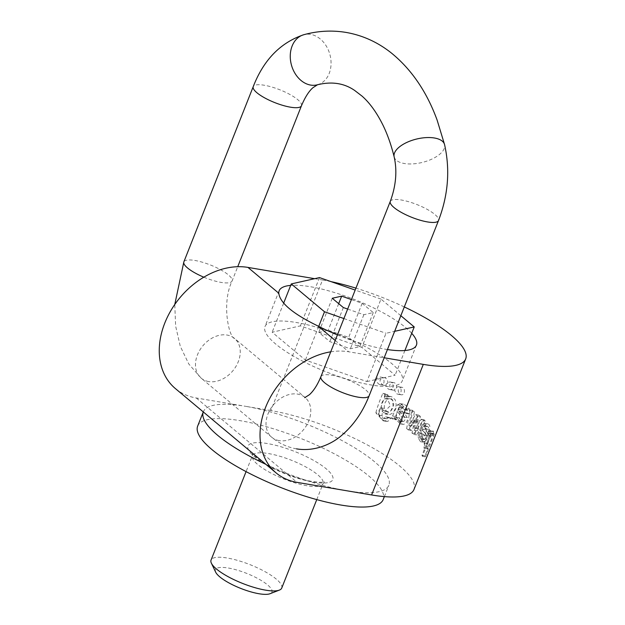 <?xml version="1.0" encoding="UTF-8"?>
<svg xmlns="http://www.w3.org/2000/svg" width="625" height="625" viewBox="0 0 625 625"><rect width="100%" height="100%" fill="white"/><g stroke="black" fill="none" stroke-linecap="round" stroke-linejoin="round"><path stroke-width="0.47" stroke-dasharray="3.12 2.34" d="M433.938 433.508L430.891 433L430.062 435.086L433.109 435.602L433.938 433.508A99.773 26.492 -158.4 0 1 434.164 434.422L425.297 456.828A99.773 26.492 21.6 0 0 425.039 455.828L428.172 447.906A99.773 26.492 21.6 0 0 428.164 447.883L426.945 448.672L426.547 446.211L428.312 438.391L431.594 431.797L433.453 431.406L433.102 435.578L430.055 435.062L430.312 430.875L429.844 430.375L432.914 430.891M432.961 430.906L433.453 431.406L430.312 430.875L428.625 431.297L424.266 441.633L424.008 448.258L425.102 447.367L421.984 455.312L422.406 456.336L431.273 433.938L430.891 433M427.023 435.742A99.773 26.492 21.6 0 0 422.523 430.461L425.281 425.242L426.875 423.977L428.141 423.898L429.086 424.578L429.828 426.109L429.281 432.758L426.43 439.828L425.063 441.609L423.516 442.227L421.727 440.523L421.078 438.031L421.562 433.023L422.883 433.93L422.531 437.156L423.75 439.555L424.922 439.188L427.023 435.742L424 435.234L421.828 438.672L420.742 439.055L419.438 436.641L419.852 433.414L418.703 432.547L418.062 437.523L420.414 441.703L422.078 441.102L426.688 430.969L424.82 423.32L422.352 424.742L419.672 429.977L424 435.234M409.594 429.055L412.641 410.359A99.773 26.492 -158.4 0 1 414.445 411.695L411.867 425.953A99.773 26.492 -158.4 0 1 411.906 425.984L418.766 415.078A99.773 26.492 -158.4 0 1 420.383 416.43L417.172 430.875L424.023 419.711A99.773 26.492 -158.4 0 1 425.375 421.031L416.563 434.898A99.773 26.492 21.6 0 0 415.055 433.547L418.203 419.555A99.773 26.492 21.6 0 0 418.164 419.523L411.359 430.445A99.773 26.492 21.6 0 0 409.594 429.055L406.633 428.555L408.266 429.922L415.062 419.023L411.977 433.031L413.617 434.406L422.867 420.609L421.234 419.242L414.148 430.359L417.25 415.906L415.633 414.547L408.875 425.477L411.672 411.227L410.133 409.938L406.633 428.555M396.305 419.836A99.773 26.492 21.6 0 0 393.93 418.359L395.453 416.5L400.32 405.375L402.508 404.148L403.961 404.32L407.32 406.289L409.422 409.211L409.531 414.062L407.508 413.086L407.453 409.953L403.797 407.125L402.508 407.398L400.977 409.938L404.414 413.367L407.305 417.555L407.25 420.727L405.688 423.57L403.5 424.391L401.898 423.922L399.797 422.266L397.555 418.133L396.305 419.836L393.273 419.328L394.492 417.609L400.094 423.836L404.352 417.055L397.914 409.422L399.422 406.875L403.953 407.141M403.992 407.148L400.68 406.594L404.359 409.43L404.469 412.578L406.641 413.57L406.398 408.695L400.305 403.664L397.383 404.883L392.547 416.008L391.086 417.875L393.273 419.328M378.805 413.367L385.727 393.867A99.773 26.492 -158.4 0 1 388.141 395.156L387.375 397.094A99.773 26.492 -158.4 0 1 387.43 397.125L389.695 396.453L391.773 396.781L395.242 399.766L396.203 404.797L395.43 408.406L393.766 411.68L391.875 413.562L389.93 414.445L387.805 414.43L385.594 413.445L384.102 412.039L382.812 409.344L381.938 415.641L384.133 417.922L386.031 418.727L386.945 418.742L388.617 417.352L390.992 418.242L387.898 421.344L385.586 421.195L382.617 419.766L380.406 417.719L379.281 415.805L378.805 413.367L375.867 412.867L383.125 420.812L384.914 420.836L388.117 417.758L385.586 416.844L383.867 418.227L382.992 418.211L378.828 415.117C378.203 413.578 378.516 411.484 379.758 408.828L385.023 413.969L390.109 412.117L393.117 406.031L392.391 399.609L387.648 395.984L384.328 396.586L385.094 394.641L382.844 393.375C379.539 400.922 377.211 407.422 375.867 412.867M391.875 389.68L393.055 390.102C397.609 391.156 397.805 382.781 393.336 382.555C389.016 383.656 388.531 386.031 391.875 389.68M331.078 281.641A99.773 26.492 21.6 0 0 322.523 280.008L270.828 410.578A99.773 26.492 -158.4 0 1 370.164 446.461A99.773 26.492 -158.4 0 1 413.977 489.5M404.305 306.938A99.773 26.492 21.6 0 0 355.945 288.156M400.047 394.344L401.102 394.742C405.188 395.695 405.75 387.523 401.633 387.242C397.656 388.375 397.125 390.742 400.047 394.344M382.664 384.844L383.984 385.281C389.117 386.461 388.82 377.812 383.984 377.695C379.266 378.773 378.828 381.164 382.664 384.844M270.828 410.578L245.703 406.336A99.773 26.492 -158.4 0 1 345.047 442.219A99.773 26.492 -158.4 0 1 388.859 485.258A99.773 26.492 -158.4 0 1 346.484 490.719A99.773 26.492 -158.4 0 1 285.773 472.938A99.773 26.492 -158.4 0 1 265.883 464.344M203.328 411.797L203.281 411.93A99.773 26.492 -158.4 0 1 203.328 411.797A99.773 26.492 -158.4 0 1 207.516 407.406A99.773 26.492 -158.4 0 1 245.703 406.336L196.258 397.984A72.836 54.797 -50.1 0 1 175.344 388.539M196.258 397.984L297.031 482.359M330.734 351.828A72.836 54.797 -50.1 0 1 348.734 351.789L384.18 357.773M337.43 334.914A73.82 19.602 21.6 0 0 387.438 349.547M411.711 333.305A73.82 19.602 21.6 0 0 355.008 299.727A73.82 19.602 21.6 0 0 290.688 285.391M314.656 278.68L322.523 280.008M303.734 361.742A73.82 19.602 -158.4 0 1 264.992 326.547A73.82 19.602 -158.4 0 1 296.344 322.508A73.82 19.602 -158.4 0 1 369.844 349.062A73.82 19.602 -158.4 0 1 402.266 380.898A73.82 19.602 -158.4 0 1 303.734 361.742M366.883 381.57L395.117 375.227L361.867 347.383L300.375 325.883L272.141 332.227L305.398 360.07L366.883 381.57L386 333.273L394.648 331.328M404.898 350.516L395.117 375.227M400.836 315.711L380.984 299.086L361.867 347.383M319.5 277.594L300.375 325.883M380.984 299.086L355.188 290.07M283.656 303.141L272.141 332.227M318.727 326.391L305.398 360.07M343.906 318.555L386 333.273M347.664 309.055L363.836 314.711L373.25 312.602L362.164 303.32L351.422 299.562M373.25 312.602L359.758 346.672L350.344 348.789L329.852 341.617L318.766 332.336L328.18 330.227L348.672 337.391L359.758 346.672M363.836 314.711L350.344 348.789M362.164 303.32L348.672 337.391M338.695 303.656L328.18 330.227M332.258 298.266L318.766 332.336M343.344 307.547L329.852 341.617M197.664 426.109A99.773 26.492 -158.4 0 1 240.039 420.648A99.773 26.492 -158.4 0 1 339.375 456.531A99.773 26.492 -158.4 0 1 383.195 499.563M281.734 588.07A38.016 10.094 21.6 0 0 250.102 564.688A38.016 10.094 21.6 0 0 211.047 560.086M215.688 572.195A30.414 8.078 -158.4 0 1 246.664 573.383A30.414 8.078 -158.4 0 1 270.055 593.719M396.695 393.781L397.766 394.18C401.922 395.133 402.422 386.945 398.266 386.672C394.234 387.812 393.711 390.18 396.695 393.781M388.359 389.086L389.562 389.508C394.242 390.562 394.32 382.156 389.797 381.961C385.398 383.078 384.922 385.453 388.359 389.086M378.914 384.211L380.266 384.656C385.578 385.828 385.086 377.125 380.188 377.055C375.359 378.148 374.938 380.539 378.914 384.211M384.922 398.734L387.164 398.336L390.383 405.664L384.805 411.273L381.367 407.883C380.859 404.242 382.047 401.188 384.922 398.734L388.016 399.258C385.109 401.391 383.922 404.437 384.461 408.406L386.273 411.07L388.914 411.812L391.266 410.461L392.602 408.305L393.734 404.477L393.164 401.008L391.148 399.125L388.016 399.258M385.727 393.867L382.844 393.375M388.141 395.156L385.094 394.641M387.375 397.094L384.328 396.586M387.43 397.125L384.383 396.617M382.812 409.344L379.758 408.828M386.945 418.742L383.867 418.227M388.617 417.352L385.586 416.844M390.992 418.242L388.117 417.758M400.125 412.102L399.32 418.008L401.578 421.023L403.625 421.484C407.844 418.133 402.008 414.594 400.125 412.102L397.055 411.586C399.43 414.133 404.891 418.922 400.555 420.969L399.695 421.031L396.211 417.484L397.055 411.586M403.625 421.484L400.555 420.969M393.93 418.359L391.086 417.875M409.531 414.062L406.641 413.57M407.508 413.086L404.469 412.578M402.508 407.398L399.422 406.875M401.727 408.234L398.664 407.719M400.977 409.938L397.914 409.422M402.617 411.695L399.484 411.164M404.414 413.367L401.281 412.836M397.555 418.133L394.492 417.609M412.641 410.359L410.133 409.938M414.445 411.695L411.672 411.227M411.867 425.953L408.844 425.445M411.906 425.984L408.875 425.477M418.766 415.078L415.633 414.547M420.383 416.43L417.25 415.906M417.742 428.43L414.695 427.914M417.172 430.875L414.148 430.359M424.023 419.711L421.234 419.242M425.375 421.031L422.867 420.609M416.563 434.898L413.617 434.406M415.055 433.547L411.977 433.031M418.203 419.555L415.062 419.023M418.164 419.523L415.023 418.992M416.719 421.969L413.586 421.438L416.719 421.969M411.359 430.445L408.266 429.922M421.57 428.938L423.531 426.047L424.391 425.852L425.648 428.93L424.836 432.906L421.57 428.938L424.602 429.453A99.773 26.492 -158.4 0 1 427.875 433.422L424.836 432.906M427.875 433.422L428.742 429.453L428.398 427.133L427.469 426.375L426.617 426.57L424.602 429.453M422.523 430.461L419.672 429.977M421.562 433.023L418.703 432.547M422.883 433.93L419.852 433.414M429.289 436.102L426.859 443.078L424.836 445.969L424.703 442.891L428.391 433.555L429.242 432.852L429.289 436.102L432.383 436.625L432.617 433.594L431.461 434.07L427.781 443.414L427.969 446.5L430.148 443.055L432.383 436.625M434.164 434.422L431.273 433.938M425.297 456.828L422.406 456.336M425.039 455.828L421.984 455.312M428.172 447.906L425.117 447.391L428.164 447.883M335.227 340.477L348.734 351.789M313.469 482.125A45.617 12.117 21.6 0 0 309.992 458.445A45.617 12.117 21.6 0 0 247.828 447.938A45.617 12.117 21.6 0 0 313.469 482.125M306.93 485.727A38.016 10.094 -158.4 0 1 269.086 472.055A38.016 10.094 -158.4 0 1 252.391 455.656A38.016 10.094 -158.4 0 1 291.445 460.266A38.016 10.094 -158.4 0 1 323.078 483.648A38.016 10.094 -158.4 0 1 306.93 485.727M381.367 407.883L384.461 408.406M381.938 415.641L378.828 415.117M387.898 421.344L384.914 420.836M399.32 418.008L396.211 417.484M395.453 416.5L392.547 416.008M400.32 405.375L397.383 404.883M402.508 404.148L399.484 403.641M409.422 409.211L406.398 408.695M407.453 409.953L404.359 409.43M407.305 417.555L404.352 417.055M414.102 422.5L411.031 421.977M417.422 420.812L414.281 420.281M426.617 426.57L423.531 426.047M428.742 429.453L425.648 428.93M425.281 425.242L422.352 424.742M425.063 441.609L422.078 441.102M421.078 438.031L418.062 437.523M422.531 437.156L419.438 436.641M424.922 439.188L421.828 438.672M427.781 443.414L424.703 442.891M431.461 434.07L428.391 433.555M431.594 431.797L428.625 431.297M208.648 381.555A25.938 19.516 -50.1 0 1 201.203 378.188A25.938 19.516 -50.1 0 1 202.891 345.773A25.938 19.516 -50.1 0 1 234.508 338.414A25.938 19.516 -50.1 0 1 235.93 366.469A25.938 19.516 -50.1 0 1 208.648 381.555M203.828 277.18A25.938 6.891 21.6 0 0 232.086 280.977A25.938 6.891 21.6 0 0 220.695 269.789A25.938 6.891 21.6 0 0 194.867 260.461A25.938 6.891 21.6 0 0 183.852 261.883M279.195 440.617A25.938 19.516 -50.1 0 1 271.75 437.258A25.938 19.516 -50.1 0 1 273.438 404.836A25.938 19.516 -50.1 0 1 305.055 397.477A25.938 19.516 -50.1 0 1 306.477 425.531A25.938 19.516 -50.1 0 1 279.195 440.617M320.906 376.633A25.938 6.891 -158.4 0 1 347.562 379.781A25.938 6.891 -158.4 0 1 369.148 395.734M390.281 201.414A25.938 6.891 -158.4 0 1 416.937 204.562A25.938 6.891 -158.4 0 1 438.523 220.516M394.164 156.898A25.938 12.031 166.3 0 0 422.219 162.445A25.938 12.031 166.3 0 0 444.57 144.602M317.477 84.766A25.938 19.938 74.8 0 0 330.773 58.828A25.938 19.938 74.8 0 0 310.688 34.398A25.938 19.938 74.8 0 0 303.852 34.703M301.461 105.758A25.938 6.891 21.6 0 0 290.07 94.57A25.938 6.891 21.6 0 0 264.242 85.242A25.938 6.891 21.6 0 0 253.227 86.656M279.156 290.773L264.992 326.547M416.43 345.125L402.266 380.898M384.367 496.617L388.859 485.258M316.758 499.609L323.078 483.648L324.57 481.789C325.062 481.539 323.578 483.164 312.039 481.445C295.664 478.664 274.812 469.938 264.109 463.008L255.766 456.93L252.57 453.281L252.391 455.656L246.07 471.617M397.766 394.18L401.102 394.742M398.266 386.672L401.633 387.242M389.562 389.508L393.055 390.102M389.797 381.961L393.336 382.555M380.266 384.656L383.984 385.281M380.188 377.055L383.984 377.695M387.164 398.336L390.297 398.867M384.805 411.273L387.93 411.805M385.023 413.969L388.117 414.492M387.648 395.984L390.781 396.508M382.992 418.211L386.094 418.734M383.125 420.812L386.195 421.328M399.695 421.031L402.789 421.555M400.305 403.664L403.367 404.18M400.094 423.836L403.133 424.352M424.82 423.32L427.922 423.844M420.414 441.703L423.516 442.227M420.742 439.055L423.836 439.578M424.391 425.852L427.484 426.375M424.836 445.969L427.969 446.5M429.242 432.852L432.32 433.367M424.008 448.258L427.141 448.789M296.484 448.852C287.227 447.203 278.984 443.336 271.75 437.258L201.203 378.188L188.758 363.953L180.266 346.234L175.633 326.078L174.773 304.477M304.734 397.672L305.5 397.797L234.508 338.414C229.195 337.797 221.172 303.734 232.086 280.977L237.734 266.719"/><path stroke-width="0.94" d="M384.18 357.773L423.305 364.383A99.773 26.492 21.6 0 0 465.68 358.922L413.977 489.5A99.773 26.492 -158.4 0 1 371.602 494.961L297.031 482.359A72.836 54.797 -50.1 0 1 276.125 472.922A72.836 54.797 -50.1 0 1 267.18 403.609A72.836 54.797 -50.1 0 1 330.734 351.828M465.68 358.922A99.773 26.492 21.6 0 0 404.305 306.938M355.945 288.156A99.773 26.492 21.6 0 0 331.078 281.641M290.688 285.391A73.82 19.602 21.6 0 0 279.156 290.773A73.82 19.602 21.6 0 0 278.789 293.227C280.008 302.984 293.047 313.898 317.898 325.969A73.82 19.602 21.6 0 0 337.43 334.914M276.125 472.922L175.344 388.539A72.836 54.797 -50.1 0 1 171.359 309.773A72.836 54.797 -50.1 0 1 247.953 267.406L314.656 278.68M387.438 349.547A73.82 19.602 21.6 0 0 416.43 345.125A73.82 19.602 21.6 0 0 411.711 333.305M394.648 331.328L414.234 326.93L404.898 350.516M414.234 326.93L400.836 315.711M355.188 290.07L319.5 277.594L291.266 283.93L283.656 303.141M291.266 283.93L324.516 311.773L318.727 326.391M324.516 311.773L343.906 318.555M351.422 299.562L341.664 296.148L332.258 298.266L343.344 307.547L347.664 309.055M341.664 296.148L338.695 303.656M384.367 496.617L383.195 499.563A99.773 26.492 -158.4 0 1 280.68 487.469A99.773 26.492 -158.4 0 1 197.664 426.109L203.281 411.93A99.773 26.492 -158.4 0 0 265.883 464.344M246.07 471.617L211.047 560.086A38.016 10.094 21.6 0 0 211.391 563.211A38.016 10.094 21.6 0 0 265.586 590.148A38.016 10.094 21.6 0 0 279.344 590.109A38.016 10.094 21.6 0 0 281.734 588.07L316.758 499.609M279.344 590.109L270.055 593.719A30.414 8.078 -158.4 0 1 259.047 593.75A30.414 8.078 -158.4 0 1 215.688 572.195L211.391 563.211M371.602 494.961L423.305 364.383M247.953 267.406L278.789 293.227M317.898 325.969L335.227 340.477M174.773 304.477L183.852 261.883A25.938 6.891 21.6 0 0 203.828 277.18M444.57 144.602L437.117 120.078C426.797 91.859 411.617 69.562 391.578 53.172C377.906 42.258 362.734 35.344 346.062 32.422C332 30.102 317.93 30.859 303.852 34.703A25.938 19.938 74.8 0 0 291.422 64.969A25.938 19.938 74.8 0 0 317.477 84.766C331.711 81.266 344.102 83.156 354.648 90.438L362.062 96.133C369.922 103.07 376.992 112.945 383.266 125.75C387.695 134.969 391.328 145.352 394.164 156.898A25.938 12.031 166.3 0 1 406.68 142.492A25.938 12.031 166.3 0 1 434.43 138A25.938 12.031 166.3 0 1 444.57 144.602C450.227 169.828 448.211 195.133 438.523 220.516L369.148 395.734A25.938 6.891 -158.4 0 1 358.133 397.156A25.938 6.891 -158.4 0 1 332.305 387.828A25.938 6.891 -158.4 0 1 320.906 376.633C317.562 384.781 313.719 390.812 309.383 394.734L304.734 397.672M438.523 220.516A25.938 6.891 -158.4 0 1 427.508 221.938A25.938 6.891 -158.4 0 1 401.68 212.602A25.938 6.891 -158.4 0 1 390.281 201.414L320.906 376.633M303.852 34.703C280.516 42.555 263.641 59.867 253.227 86.656A25.938 6.891 21.6 0 0 274.812 102.617A25.938 6.891 21.6 0 0 301.461 105.758L237.734 266.719M369.148 395.734C362.766 411.969 353.664 425.141 341.852 435.242C332.25 443.805 314.711 451.992 296.484 448.852M394.164 156.898C397.305 170.898 396.016 185.742 390.281 201.414M317.477 84.766L312.891 87.742C308.867 91.25 305.055 97.25 301.461 105.758M253.227 86.656L183.852 261.883"/></g></svg>
